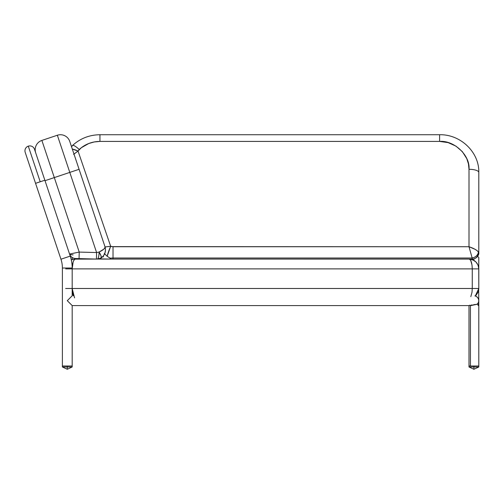 <?xml version="1.0" encoding="UTF-8"?>
<svg xmlns="http://www.w3.org/2000/svg" width="504" height="504" viewBox="0 0 504 504"><rect width="100%" height="100%" fill="white"/><g stroke="black" fill="none" stroke-linecap="round" stroke-linejoin="round"><path stroke-width="0.76" d="M473.899 259.006L473.899 260.404L473.899 259.006M478.8 257.657A4.901 1.556 180 0 0 477.408 256.574A4.901 1.556 0 0 1 478.8 257.657L478.762 268.021M72.185 305.582L67.284 300.68L72.091 295.88L67.284 300.68L72.185 305.582L72.185 365.999L67.284 365.999L67.284 366.981L62.389 366.981L62.389 365.999L67.284 365.999L62.389 365.999L62.389 268.021A27.758 27.758 0 0 0 60.953 259.214L70.245 256.101A37.561 37.561 0 0 1 72.185 268.021L62.389 268.021L62.389 365.999L72.185 365.999L72.185 305.582L469.004 305.582L469.004 365.999L473.899 365.999L469.004 365.999L470.44 365.999L469.004 365.999L469.004 366.981L473.899 369.268L478.8 366.981L473.899 369.268L469.004 366.981L473.899 366.981C468.084 366.981 468.084 366.981 473.899 366.981L473.899 369.268L473.899 366.981C479.72 366.981 479.72 366.981 473.899 366.981L473.899 365.999L478.22 365.999L470.44 365.999L470.44 305.582L469.369 305.361L470.44 305.582L470.44 365.999L478.8 365.999L473.899 365.999L473.899 366.981L478.8 366.981L478.8 304.876L477.357 304.221L471.19 305.525L469.596 305.216L471.19 305.525L477.357 304.221L478.775 304.75M44.856 180.224L34.492 149.253A4.901 4.901 0 0 0 28.293 146.16L40.207 181.774L44.856 180.224L35.564 183.33L60.953 259.214A27.758 27.758 0 0 1 62.389 268.021L72.185 268.021A37.561 37.561 0 0 0 70.245 256.101L44.856 180.224L70.245 256.101L60.953 259.214L35.564 183.33L40.207 181.774L28.293 146.16A4.901 4.901 0 0 0 25.2 152.359L35.564 183.33M72.185 295.785L72.185 288.483L72.185 295.785M62.408 365.999L72.185 365.999L67.284 365.999L67.284 366.981L72.185 366.981L72.185 365.999M72.185 257.462L72.129 257.424A4.901 1.556 0 0 1 72.185 257.657L72.185 259.648M71.303 256.769L70.358 256.448A4.901 1.556 0 0 1 71.303 256.769M46.96 186.587L47.263 187.501L46.96 186.587M37.844 190.147L37.712 189.68L37.844 190.147M59.604 224.374L59.907 225.288L59.604 224.374M50.488 227.934L50.356 227.468L50.488 227.934M62.389 300.68L62.401 300.321L62.389 300.68M477.011 304.466L478.428 302.558L477.288 304.221M477.975 297.959L478.706 299.723L477.975 297.959L476.62 296.61L477.364 297.215M478.706 301.638L478.8 300.68L478.706 301.638M477.975 303.402L478.428 302.558L477.975 303.402M478.706 299.723L478.592 299.256M475.776 296.157L476.62 296.61L475.776 296.157M474.856 295.88L475.322 295.993L474.856 295.88M475.159 295.974L475.902 296.251L475.159 295.974M476.582 296.642L477.2 297.146L476.582 296.642M477.723 297.732L478.145 298.399L477.723 297.732M478.454 299.13L478.145 298.399L478.454 299.13M478.706 300.68L478.642 299.893L478.706 300.68M478.454 302.236L478.642 301.468L478.454 302.236M477.723 303.628L478.145 302.961L477.723 303.628M472.072 305.26L471.341 304.914M473.603 304.781L470.44 305.582L473.603 304.781M474.314 304.611L474.793 304.504L474.314 304.611M475.253 304.41L474.793 304.504L475.253 304.41M476.532 304.233L477.981 304.271M478.794 304.939L477.987 305.525M470.434 305.525L470.9 305.582L470.434 305.525M67.284 366.981C73.105 366.981 73.105 366.981 67.284 366.981L67.284 369.268L67.284 366.981C61.469 366.981 61.469 366.981 67.284 366.981M76.495 258.546L75.587 258.521A6.533 6.533 0 0 1 69.558 254.06C69.754 254.526 70.932 254.785 73.099 254.854M105.374 248.283L104.99 246.727C105.223 248.333 103.263 250.097 99.105 252.025L103.704 249.253L104.832 247.886L104.99 246.727L105.5 249.877L104.964 253.027L103.446 255.837L101.109 258.004C104.939 255.118 106.237 251.364 104.99 246.727L69.798 141.555M69.558 254.06A6.533 6.533 0 0 0 75.587 258.521L79.059 258.609L79.229 252.082L69.558 254.06L79.229 252.082L41.87 140.421L57.355 135.242A9.796 9.796 0 0 1 69.754 141.422A9.796 9.796 0 0 0 57.355 135.242L96.604 252.536L79.229 252.082L54.306 177.584L69.791 172.406L57.355 135.242L41.87 140.421L54.306 177.584L69.791 172.406L96.604 252.536L99.105 252.025C101.027 255.2 101.695 257.191 101.109 258.004A9.796 9.796 0 0 0 104.964 253.014M54.306 177.584L45.014 180.697L54.306 177.584M41.87 140.421A9.796 9.796 0 0 0 35.69 152.819A9.796 9.796 0 0 1 41.87 140.421M75.587 258.521L97.329 259.087L101.058 258.017M104.99 246.727L79.084 169.3L69.791 172.406L79.084 169.3L69.754 141.422M104.845 246.292L105.046 246.979M75.134 259.138L97.329 259.087L79.059 258.609L79.229 252.082L96.604 252.536L96.434 259.069L96.604 252.536L99.105 252.025C98.973 256.284 98.381 258.64 97.329 259.087A6.533 1.594 -88.5 0 0 99.105 252.025L101.071 255.919L101.109 258.004A6.533 6.533 0 0 1 97.329 259.087L97.045 259.081M99.943 141.422L439.608 141.422L448.138 142.619L455.937 146.122L462.332 151.616L466.767 158.628L468.436 163.857L469.004 169.3L469.004 246.727L111.806 246.62L110.672 246.292L78.038 151.068L81.358 147.703L88.742 143.527L94.235 141.952L99.943 141.422L99.943 134.732L99.943 141.422L439.608 141.422C454.148 140.175 470.314 155.503 469.004 169.3L469.004 246.727L113.022 246.727L113.022 258.004L472.154 258.004L469.004 246.727L474.963 249.253L477.149 250.683L478.8 252.536L478.8 172.406A9.796 3.106 180 0 0 469.004 169.3A9.796 3.106 0 0 1 478.8 172.406C479.317 152.113 460.404 134.196 439.608 134.732L439.608 141.422L439.608 134.732L99.943 134.732C89.353 134.87 80.205 138.461 72.507 145.505A9.796 2.192 46.7 0 1 79.222 149.524A29.396 27.878 180 0 1 99.943 141.422M72.318 146.047A9.796 2.192 46.7 0 1 72.526 145.486A9.796 2.192 -133.3 0 1 79.222 149.524L78.038 151.068L72.311 149.071M473.539 258.943A6.533 6.527 180 0 0 478.8 252.536L478.8 172.406M111.29 259.081A6.533 2.192 -89.5 0 1 111.227 259.081A6.533 2.192 90.5 0 0 111.29 259.081L472.154 259.094A6.533 6.332 -95.9 0 0 478.466 252.025C476.948 250.097 473.791 248.333 469.004 246.727L472.154 258.004C475.776 257.191 477.88 255.2 478.466 252.025L477.868 254.079L476.475 255.919L474.478 257.292L472.154 258.004L113.022 258.004L113.022 246.727L110.672 246.292L78.038 151.068L73.59 154.394M72.286 149.064A9.796 2.772 28.2 0 1 78.038 151.068L73.975 154.041M107.976 246.588L110.672 246.292A9.796 1.203 111.6 0 0 107.144 256.278L110.13 258.18L113.022 258.004L110.13 258.18L107.144 256.278L110.672 246.292L105.065 246.966L107.976 246.588M103.547 256.838L102.734 256.656M107.144 256.278L104.29 253.436M112.027 259.087L111.227 259.081A6.533 2.192 -89.5 0 1 110.13 258.18A6.533 2.192 90.5 0 0 111.227 259.081L99.105 258.892M113.022 259.087L113.022 258.004L113.022 259.087M472.897 259.05A6.533 6.332 84.1 0 0 478.466 252.025L478.8 252.536C479.399 256.448 473.899 259.522 472.834 259.056L472.154 259.094L472.154 258.004L472.154 259.094L469.211 259.094L472.752 259.837L475.927 261.96L478.057 265.136L478.8 268.884L472.267 268.884L472.267 288.483L478.8 288.483L478.762 268.002M475.304 295.987L475.927 295.413L475.304 295.987L478.8 288.483L478.8 268.884C478.22 262.937 474.951 259.667 469.004 259.087L97.675 259.087L469.004 259.087L473.458 260.159M74.573 297.921L72.185 288.483L65.652 288.483L472.267 288.483L472.267 268.884L65.652 268.884L72.185 268.884L72.185 288.483L72.185 268.884C72.393 262.981 73.483 259.711 75.449 259.087L72.608 259.51L75.449 259.087L97.329 259.087M470.818 296.629L472.021 292.232L472.267 288.483L72.185 288.483L73.143 295.413M73.275 295.785L73.156 295.445M478.762 289.365L478.8 288.483L472.267 288.483M478.8 304.876L478.674 290.052M478.611 290.392L478.057 292.232L475.927 295.413M73.634 260.738L73.143 261.96L73.634 260.738M470.251 259.837L469.64 259.276M471.845 259.51L469.004 259.087C470.988 259.667 472.072 262.937 472.267 268.884L478.8 268.884L478.8 268.021M474.434 260.732L473.647 260.259M475.927 261.96L475.228 261.324M475.127 261.242L474.447 260.738M478.674 267.322L478.611 266.975M71.7 259.837L72.608 259.51M73.143 261.96L72.185 268.884L472.267 268.884L472.021 265.136L470.818 260.738M74.812 259.276L74.201 259.837M72.185 366.981L67.284 369.268L62.389 366.981L67.284 369.268L72.185 366.981M71.48 146.57L72.507 145.505"/></g></svg>
